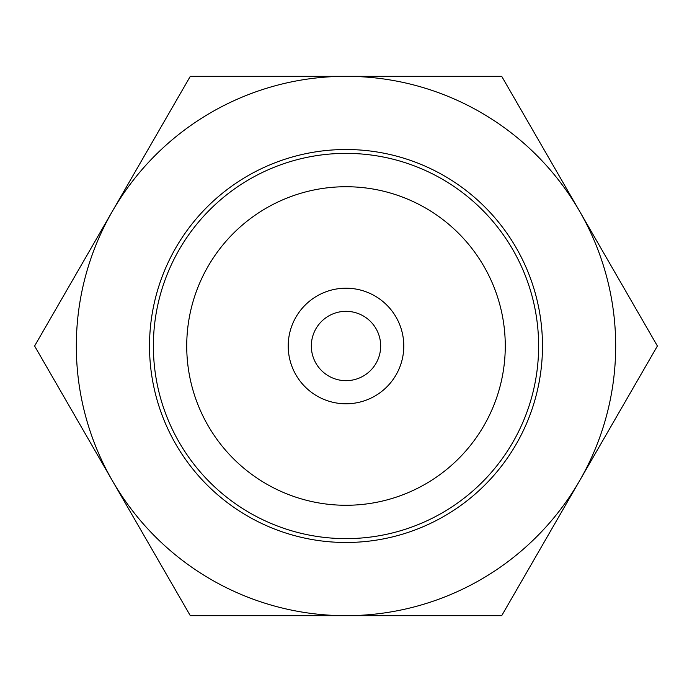 <?xml version="1.0" encoding="UTF-8"?>
<svg xmlns="http://www.w3.org/2000/svg" width="692" height="692" viewBox="0 0 692 692"><rect width="100%" height="100%" fill="white"/><g stroke="black" fill="none" stroke-linecap="round" stroke-linejoin="round"><path stroke-width="1.04" d="M346 288.209A57.791 57.791 0 0 0 288.209 346A57.791 57.791 0 0 0 346 403.791A57.791 57.791 0 0 0 403.791 346A57.791 57.791 0 0 0 346 288.209M505.272 346A159.272 159.272 0 0 0 346 186.728A159.272 159.272 0 0 0 186.728 346A159.272 159.272 0 0 0 346 505.272A159.272 159.272 0 0 0 505.272 346M190.3 615.681L34.6 346L190.3 76.319L501.7 76.319L657.4 346L501.7 615.681L190.3 615.681M579.55 480.836A269.681 269.681 0 0 0 579.55 211.164M112.45 211.164A269.681 269.681 0 0 0 112.45 480.836M346 149.515A196.485 196.485 0 0 0 149.515 346A196.485 196.485 0 0 0 346 542.485A196.485 196.485 0 0 0 542.485 346A196.485 196.485 0 0 0 346 149.515M346 76.319A269.681 269.681 0 0 0 76.319 346A269.681 269.681 0 0 0 346 615.681A269.681 269.681 0 0 0 615.681 346A269.681 269.681 0 0 0 346 76.319M346 380.669A34.669 34.669 0 0 1 311.331 346A34.669 34.669 0 0 1 346 311.331A34.669 34.669 0 0 1 380.669 346A34.669 34.669 0 0 1 346 380.669M153.373 346A192.627 192.627 0 0 0 346 538.627A192.627 192.627 0 0 0 538.627 346A192.627 192.627 0 0 0 346 153.373A192.627 192.627 0 0 0 153.373 346"/></g></svg>
